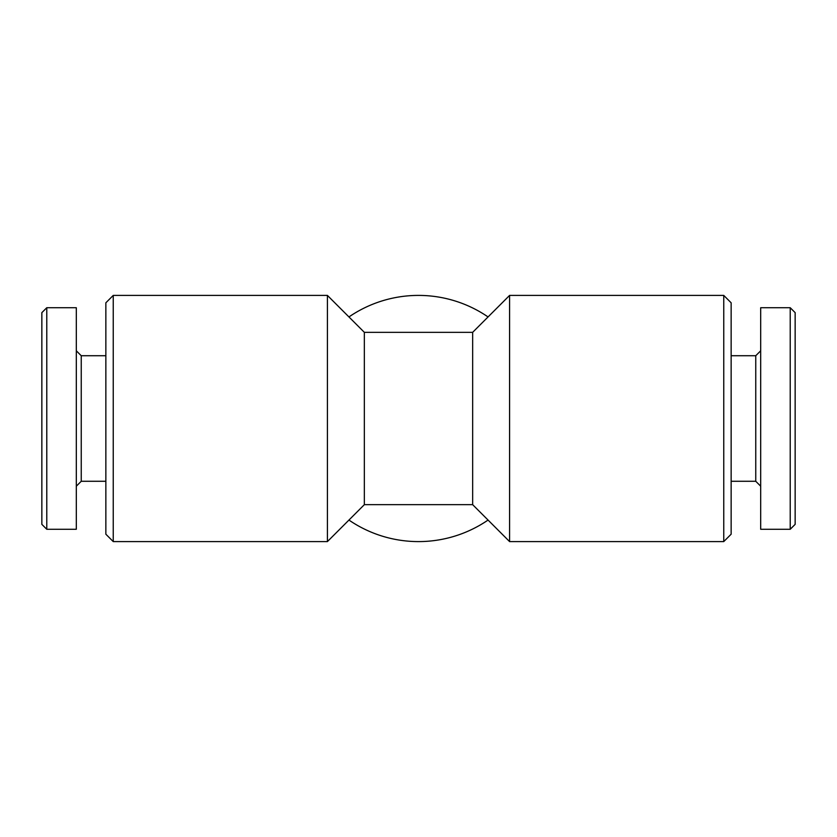 <?xml version="1.0" encoding="UTF-8"?>
<svg xmlns="http://www.w3.org/2000/svg" width="837" height="837" viewBox="0 0 837 837"><rect width="100%" height="100%" fill="white"/><g stroke="black" fill="none" stroke-linecap="round" stroke-linejoin="round"><path stroke-width="1.26" d="M790.222 529.277L795.15 524.36L795.15 312.64L790.222 307.723L760.687 307.723L760.687 529.277L790.222 529.277L790.222 307.723M760.687 486.203L755.759 481.275L755.759 355.725L731.14 355.725M323.72 541.591L200.629 541.591M323.72 295.409L200.629 295.409M636.371 541.591L513.28 541.591M636.371 295.409L513.28 295.409M113.246 295.409L113.246 541.591L105.86 534.205L105.86 302.795L113.246 295.409L327.413 295.409L327.413 541.591L364.346 504.659L364.346 332.341L327.413 295.409M723.754 295.409L723.754 541.591L731.14 534.205L731.14 302.795L723.754 295.409L509.587 295.409L509.587 541.591L472.654 504.659L472.654 332.341L509.587 295.409M472.654 332.341L364.346 332.341M472.654 504.659L364.346 504.659M488.055 316.941A123.091 123.091 0 0 0 348.945 316.941M723.754 541.591L509.587 541.591M113.246 541.591L327.413 541.591M348.945 520.059A123.091 123.091 0 0 0 488.055 520.059M46.778 307.723L41.85 312.64L41.85 524.36L46.778 529.277L76.313 529.277L76.313 307.723L46.778 307.723L46.778 529.277M105.86 355.725L81.241 355.725L81.241 481.275L76.313 486.203M755.759 481.275L731.14 481.275M81.241 481.275L105.86 481.275M81.241 355.725L76.313 350.797M755.759 355.725L760.687 350.797"/></g></svg>
